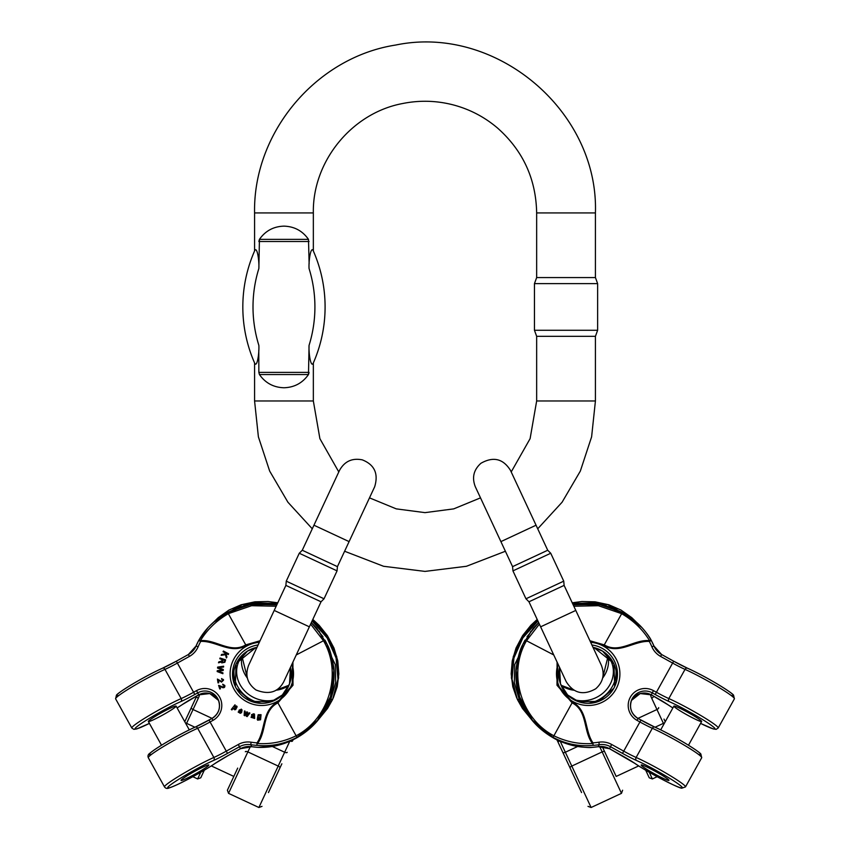 <?xml version="1.0" encoding="UTF-8"?>
<svg xmlns="http://www.w3.org/2000/svg" width="850" height="850" viewBox="0 0 850 850"><rect width="100%" height="100%" fill="white"/><g stroke="black" fill="none" stroke-linecap="round" stroke-linejoin="round"><path stroke-width="1.27" d="M185.991 719.1L196.605 696.32A17.627 15.98 -155 0 0 196.796 695.906L191.335 707.625A2.348 0.988 25 0 0 193.046 709.516L212.075 718.388M184.769 721.714L191.335 707.625M204.308 770.185L200.759 777.803L204.308 770.185M316.848 721.544L332.616 699.454L337.971 679.214L336.069 657.985L327.123 637.883L312.078 621.01L312.46 620.171L327.239 637.022L335.824 657.061M268.441 792.561L281.86 763.799M279.947 767.89L272.319 784.263L279.947 767.89A2.348 0.914 -155 0 0 278.205 766.073L247.849 751.91L250.357 746.534M237.692 768.113L227.396 790.224L237.692 768.113M319.196 631.284L335.304 664.636L335.665 682.603L330.724 699.624L326.294 707.412M255.021 363.928A139.188 139.188 0 0 1 255.021 249.974A139.188 139.188 0 0 0 255.021 363.928A139.188 139.188 0 0 1 255.021 249.974L254.575 250.973L255.021 249.974A139.188 139.188 0 0 0 255.021 363.928L254.575 362.929L255.021 363.928C257.476 366.254 259.303 352.336 258.857 345.366A128.998 128.998 0 0 1 258.857 268.536C259.303 261.524 257.465 247.626 255.021 249.974C257.476 247.648 259.303 261.556 258.857 268.536L259.431 239.36C265.402 230.86 273.583 226.451 283.964 226.143C294.344 226.451 302.515 230.86 308.486 239.36L309.134 263.702M312.896 249.974A139.188 139.188 0 0 1 312.896 363.928L313.342 362.929L312.896 363.928A139.188 139.188 0 0 0 312.896 249.974L313.342 250.973L312.896 249.974C310.441 247.648 308.614 261.556 309.06 268.536A128.998 128.998 0 0 1 309.06 345.366C308.614 352.378 310.452 366.276 312.896 363.928C310.441 366.254 308.614 352.336 309.06 345.366L308.486 374.542L309.06 372.385L258.857 372.385L258.783 350.2M308.486 239.36L259.431 239.36L258.857 241.517L309.06 241.517M259.431 374.542L308.486 374.542C302.515 383.042 294.344 387.441 283.964 387.759C273.583 387.441 265.402 383.042 259.431 374.542L258.857 372.385M511.211 471.941L530.102 438.664L536.658 400.977L595.425 400.977L595.425 336.334L536.658 336.334L534.448 330.278L597.624 330.278L597.624 283.624L534.448 283.624L534.448 330.278M566.036 277.567L536.658 277.567L536.658 212.925L595.425 212.925L595.425 277.567L566.036 277.567M631.178 618.035L604.254 604.828L572.964 604.371L572.539 603.532M547.719 550.247L536.053 525.215L500.894 541.609L512.571 566.642L547.719 550.247L550.736 553.254L512.943 570.871L525.959 598.782L563.741 581.156L550.736 553.254M564.113 585.395L575.79 610.428L540.632 626.822L528.966 601.789L564.113 585.395L563.741 581.156M687.214 714.977A15.863 1.286 -151 0 0 701.643 721.512A15.863 1.286 -151 0 0 688.394 712.683A15.863 1.286 -151 0 0 673.891 706.106A15.863 1.286 -151 0 0 687.214 714.977M609.535 748.701L610.47 746.704L622.497 753.376A21.154 1.721 29 0 0 636.469 760.474A30.558 2.486 29 0 1 674.921 781.66A30.558 2.486 29 0 1 673.402 784.911A30.558 2.486 29 0 1 635.046 763.502A21.154 1.721 -151 0 0 621.562 755.374L609.535 748.701A17.627 17.574 25.1 0 0 598.273 746.693A71.698 71.453 -154.9 0 1 592.131 747.362C578.595 747.915 565.516 744.674 552.893 737.641L532.302 720.524L519.446 697.138L516.056 670.714L522.601 644.842M592.131 747.362A2.348 0.659 87.2 0 1 592.089 747.373A2.348 2.348 0 0 0 592.131 747.373L598.273 746.693L599.207 744.696A71.698 71.453 -154.9 0 1 593.066 745.365C579.148 746.725 565.803 744.058 553.021 737.364L532.429 720.258L519.573 696.872L516.173 670.448L522.729 644.587L525.003 640.124L526.511 640.751L539.378 624.123M590.261 641.474L603.925 645.49C618.917 654.713 634.238 640.571 649.304 641.41A69.349 69.116 -154.9 0 1 651.886 646.786A19.986 19.911 25.1 0 0 660.577 656.402L661.64 654.521A17.627 17.574 -154.9 0 1 653.969 646.043A71.698 71.453 25.1 0 0 651.291 640.486C644.651 628.745 635.014 619.384 622.381 612.414L598.421 604.222L573.187 604.839L582.271 603.585L596.264 603.925L610.013 606.996L622.381 612.414L641.952 627.597C646.701 633.037 649.814 637.319 651.281 640.443A2.348 0.68 150.9 0 0 649.581 640.656C634.429 639.041 619.416 654.043 604.265 644.884L589.921 640.751M654.521 773.872A15.863 1.286 29 0 1 641.197 765A15.863 1.286 29 0 1 655.701 771.566A15.863 1.286 29 0 1 668.95 780.396A15.863 1.286 29 0 1 654.521 773.872A15.863 1.286 29 0 1 641.197 765A15.863 1.286 29 0 1 655.701 771.566A15.863 1.286 29 0 1 668.95 780.396A15.863 1.286 29 0 1 654.521 773.872M522.622 644.81C520.264 648.89 518.202 656.083 516.439 666.379C515.312 675.782 516.024 685.058 518.553 694.184C523.908 712.927 535.351 727.409 552.893 737.641L552.893 737.641C558.269 740.987 566.026 743.856 576.162 746.226C584.311 747.405 589.613 747.798 592.089 747.373A2.348 0.659 87.2 0 1 592.036 747.373M573.824 606.231L598.379 605.699L621.669 613.679C633.516 620.617 642.812 629.606 649.581 640.656L649.304 641.41L651.291 640.475A2.348 0.68 150.9 0 0 651.281 640.443A2.348 2.348 0 0 1 651.291 640.475L653.969 646.043L661.64 654.532L673.668 661.194L656.412 692.261L653.48 690.636A17.043 16.989 25.1 0 0 630.328 697.223A17.043 16.989 25.1 0 0 636.99 720.343L639.923 721.969L640.974 720.088A21.154 1.721 -151 0 0 654.564 727.016M553.754 654.946L526.511 640.751C507.556 673.041 520.689 718.399 553.881 735.781C566.249 741.795 579.105 744.377 592.482 743.516C583.079 731.531 587.881 710.834 572.093 702.844L556.994 685.238L557.079 662.097M557.504 663L557.781 685.302L572.443 702.217C588.2 710.048 584.301 730.522 592.981 742.857L593.066 745.365L592.981 742.857A69.349 69.116 25.1 0 0 598.921 742.199A19.986 19.911 -154.9 0 1 611.681 744.483L623.719 751.156L639.923 721.969A18.806 1.53 29 0 0 652.332 728.28A32.906 2.678 29 0 1 684.399 745.259A32.906 2.678 29 0 1 701.696 757.722L685.493 786.909A32.906 2.678 -151 0 0 668.196 774.446A32.906 2.678 -151 0 0 636.129 757.467L652.332 728.28A2.348 1.742 -66.2 0 1 654.755 727.09A2.348 1.742 -66.2 0 1 654.946 727.186A30.558 2.486 -151 0 1 689.35 745.779A30.558 2.486 -151 0 1 698.243 754.216M285.887 585.395L274.21 610.428L309.368 626.822L321.034 601.789L285.887 585.395L286.259 581.166L324.041 598.782L337.057 570.871L299.264 553.254L286.259 581.166M302.271 550.247L313.947 525.215L349.095 541.609L337.429 566.642L302.271 550.247L299.264 553.254M653.193 695.906L653.395 696.32A17.627 15.98 -25 0 1 653.204 695.906L653.395 696.32A2.348 0.988 -25 0 1 651.684 698.211L656.954 709.516L637.925 718.388M645.692 770.185L649.241 777.803L645.692 770.185M533.163 721.544L517.384 699.454L512.04 679.214L513.931 657.985L522.878 637.883L537.923 621.01M559.778 741.062A2.348 0.988 155 0 1 557.526 741.03L581.559 792.561M556.803 739.681L557.526 741.03L556.92 739.744M638.711 765.914L616.176 776.422L602.236 746.534L602.767 747.66L604.499 746.852M616.176 776.422L604.669 751.751A2.348 0.914 -25 0 0 602.151 751.91L621.477 793.347L622.614 790.224M530.793 631.295L514.696 664.647L514.335 682.603L519.276 699.624L523.706 707.412M664.009 719.1L665.231 721.714M222.806 684.962L223.667 685.015L222.689 684.186L224.804 685.461C225.016 687.299 224.166 687.99 222.264 687.523L219.597 686.067L220.437 688.766L219.746 688.978L220.458 688.808L219.619 686.109L222.286 687.565C224.188 688.032 225.038 687.342 224.825 685.504L224.825 685.504M219.746 688.978L218.609 685.355L222.657 686.896L224.124 686.471L223.646 684.972L224.177 685.684M246.394 716.284L247.148 716.603L249.911 713.065L247.127 716.561L246.394 716.284L246.819 712.916L244.885 715.721L244.141 715.434L244.906 715.764L246.808 713.012M244.843 714.691L245.172 711.227L244.811 714.733L246.819 711.854L247.562 712.173L247.127 715.509L247.541 712.13M231.317 709.452L235.004 704.799L235.153 705.787L237.118 706.754L235.673 709.516L234.643 709.718L233.24 708.188L231.891 709.899L231.317 709.452L231.912 709.941L233.24 708.263M236.555 705.946L237.139 706.796L236.576 705.989L237.139 706.796L235.694 709.559L234.664 709.761L233.261 708.241M233.378 708.921L233.24 708.188M223.561 667.048L223.624 666.209L223.561 667.048L218.418 667.686M223.199 670.501L223.284 669.471L223.199 670.501L218.025 671.192L222.934 672.849L222.87 673.699L217.164 671.543L222.87 673.699L222.934 672.849M218.046 671.234L223.178 670.459M221.861 669.673L217.558 668.068L217.632 667.122L223.624 666.209M238.181 712.066L240.306 713.309L241.368 712.778L240.284 713.256L238.17 712.045L241.251 709.112L242.048 709.963L241.697 712.173L242.038 709.941M238.956 710.611L241.719 712.215L238.935 710.568L239.424 712.417M224.878 652.747L223.061 651.748L224.867 652.715L225.229 653.937L221.595 654.457L221.138 655.318L225.431 654.681M226.897 656.997L225.739 653.172L228.236 654.5L228.629 653.852L228.257 654.543L225.76 653.214L226.918 657.039L226.376 657.964L226.918 657.039M251.186 717.496L251.674 715.657L254.139 715.551L253.374 714.414L251.483 714.712L253.629 713.787L254.469 714.096L254.607 718.42L251.058 717.262L254.628 718.473L254.49 714.138M251.483 714.712L253.396 714.457L254.161 715.594M218.025 682.847L217.419 679.086L221.202 681.201L222.711 680.977L222.87 680.17L221.616 678.523L223.529 680.074L221.499 682.072L218.291 679.936L218.748 682.731L218.046 682.89L218.758 682.773L218.312 679.979L221.521 682.114L223.55 680.117L223.337 679.437L223.55 680.117M221.616 679.256L222.891 680.213M260.546 719.748L257.614 720.173L257.231 719.1L257.614 720.173L260.567 719.791L261.056 714.68L260.567 719.791M257.21 719.058L257.603 720.131L257.21 719.058L260.004 719.238L260.1 718.378L257.454 717.857L260.1 718.441M221.744 662.904L224.857 662.299L225.643 659.855L224.836 662.246L221.744 662.904L221.669 661.714M221.223 662.001L218.482 662.798L221.244 662.044M218.482 662.798L218.769 661.927L221.584 661.066L222.275 659.558L219.799 658.771L222.264 659.6M161.691 712.64A15.863 1.286 151 0 0 148.357 721.512A15.863 1.286 151 0 0 162.86 714.935A15.863 1.286 151 0 0 176.109 706.106A15.863 1.286 151 0 0 161.691 712.64M259.739 641.474L246.075 645.49C231.083 654.713 215.762 640.571 200.696 641.41A69.349 69.116 -25.1 0 0 198.114 646.786A19.986 19.911 154.9 0 1 189.423 656.402L188.36 654.521A17.627 17.574 -25.1 0 0 196.031 646.043A71.698 71.453 154.9 0 1 198.709 640.486C205.349 628.745 214.986 619.384 227.619 612.414L251.579 604.222L276.813 604.839L267.729 603.585L253.736 603.925L239.987 606.996L227.619 612.414L228.331 613.679C216.484 620.617 207.188 629.606 200.419 640.656C215.571 639.041 230.584 654.043 245.735 644.884L260.079 640.751M214.954 763.502A2.348 1.732 55.9 0 0 215.135 763.396L228.438 755.384A21.154 1.721 -29 0 0 214.954 763.502A30.558 2.486 -29 0 1 176.598 784.911A30.558 2.486 -29 0 1 175.079 781.66A30.558 2.486 -29 0 1 213.531 760.474A21.154 1.721 151 0 0 227.502 753.376L239.53 746.704A17.627 17.574 154.9 0 1 250.792 744.696A71.698 71.453 -25.1 0 0 256.934 745.365C270.852 746.725 284.197 744.058 296.979 737.364L317.571 720.258L330.427 696.872L333.827 670.448L327.271 644.587L324.998 640.124L323.489 640.751L310.622 624.123M292.496 663L292.219 685.302L277.557 702.217C261.8 710.048 265.699 730.522 257.019 742.857A69.349 69.116 154.9 0 1 251.079 742.199L250.792 744.696L251.727 746.693A71.698 71.453 -25.1 0 0 257.869 747.362C271.405 747.915 284.484 744.674 297.107 737.641L317.698 720.524L330.554 697.138L333.944 670.714L327.399 644.842M227.619 612.414C221.648 615.411 215.156 620.447 208.133 627.502L198.719 640.443A2.348 2.348 0 0 0 198.709 640.475A2.348 0.68 29.1 0 1 198.719 640.443A2.348 0.68 29.1 0 1 200.419 640.656L200.696 641.41L198.709 640.475L196.031 646.043L188.36 654.532L176.333 661.194L193.587 692.261L196.52 690.636A17.043 16.989 154.9 0 1 219.672 697.223A17.043 16.989 154.9 0 1 213.01 720.343L210.077 721.969L209.026 720.088A21.154 1.721 -29 0 1 195.436 727.016M194.384 771.524A15.863 1.286 -29 0 1 208.803 765A15.863 1.286 -29 0 1 195.553 773.829A15.863 1.286 -29 0 1 181.05 780.396A15.863 1.286 -29 0 1 194.384 771.524A15.863 1.286 -29 0 1 208.803 765A15.863 1.286 -29 0 1 195.553 773.829A15.863 1.286 -29 0 1 181.05 780.396A15.863 1.286 -29 0 1 194.384 771.524M296.246 654.946L323.489 640.751C342.444 673.041 329.311 718.399 296.119 735.781C283.751 741.795 270.895 744.377 257.518 743.516C266.921 731.531 262.119 710.834 277.908 702.844L293.006 685.238L292.921 662.097M256.934 745.365L257.019 742.857L256.934 745.365M251.079 742.199A19.986 19.911 -25.1 0 0 238.319 744.483L240.476 748.712L228.438 755.384L240.465 748.701A17.627 17.574 154.9 0 1 251.727 746.693L257.869 747.373A2.348 0.659 92.8 0 0 257.911 747.373A2.348 0.659 92.8 0 0 257.964 747.373M222.87 680.17L222.477 679.469M258.241 717.825L258.379 715.551L260.079 715.838M259.165 715.179L258.358 715.509L258.219 717.782L259.813 717.878L260.068 715.817L259.186 715.222M257.476 717.899L258.177 714.733L261.056 714.68M251.823 717.081L251.855 716.359L252.833 716.253L251.855 716.359L251.823 717.081L253.173 717.347L254.012 716.21L252.811 716.21L254.033 716.253M251.844 717.124L251.876 716.401M254.139 715.551L254.129 714.839M221.138 655.318L225.42 654.628L226.376 657.964M228.607 653.809L223.433 651.047L223.061 651.748M239.264 709.994L241.411 711.237L240.911 709.686L239.264 709.994L240.933 709.729L241.538 710.515M241.528 710.472L240.933 709.729M238.935 710.568L239.403 712.374L241.347 712.736M238.85 711.801L239.403 712.374M223.539 667.006L218.397 667.643L223.284 669.471M217.164 671.543L217.249 670.703L222.53 669.885M221.839 669.63L217.536 668.026M222.902 659.77L222.456 662.639L224.188 662.076L224.751 660.354L222.902 659.77L224.74 660.386M222.456 662.639L222.923 659.812M222.477 662.681L222.275 662.15M219.799 658.771L220.033 658.017L225.622 659.812M234.164 708.868L235.238 706.297L236.109 706.467M235.216 706.254L234.143 708.826L235.014 709.028L236.087 706.424L235.238 706.297M244.141 715.434L244.46 710.961L245.172 711.227M247.127 715.509L249.178 712.746L249.911 713.065M224.156 685.642L223.646 684.972M261.534 703.322A31.737 28.762 25 0 1 252.971 700.602A31.737 28.762 25 0 1 233.941 670.862M289.776 741.264L284.654 752.229L272.351 746.491M199.559 694.418A19.986 18.105 25 0 1 198.316 698.211L186.596 723.35L194.916 727.228M218.811 618.035L245.746 604.828L277.036 604.371M333.296 697.935L338.608 677.822L336.717 656.604L327.771 636.501L312.715 619.629M213.477 622.306L242.261 604.552L277.684 602.99M255.839 647.594L238.914 661.226A29.378 26.626 -155 0 0 254.288 697.776A29.378 26.626 -155 0 0 276.293 699.529M275.984 690.232A29.378 26.626 -155 0 0 288.957 685.334M247.265 677.631L241.952 656.338A29.378 26.626 -155 0 0 247.35 678.034M185.459 722.957A2.348 0.914 25 0 1 186.596 723.35L186.182 724.253M192.833 776.698L197.636 778.94L200.749 772.268M198.316 698.211A2.348 0.988 -155 0 1 196.605 696.32M287.204 752.324A2.348 0.988 -155 0 1 284.654 752.229L258.889 807.5L228.533 793.347L247.849 751.91A2.348 0.914 -155 0 0 245.331 751.751M290.233 741.062A2.348 0.988 25 0 0 292.474 741.03A17.627 15.98 25 0 1 293.186 739.691M316.593 721.841L327.558 708.422L332.616 699.454L329.8 699.327M277.429 603.532L254.469 602.767L233.07 609.142M313.342 250.973L313.342 212.925L254.575 212.925L254.575 250.973M313.342 362.929L313.342 400.977L254.575 400.977L258.389 436.836L269.673 471.091L287.906 502.212L312.279 528.796M687.257 668.132A21.154 1.721 29 0 1 673.668 661.204L687.448 668.196A2.348 1.742 113.8 0 0 685.026 669.386L668.822 698.572A32.906 2.678 29 0 1 700.889 715.551A32.906 2.678 29 0 1 718.186 728.014L716.136 729.353L713.214 728.907L700.591 723.403A30.558 2.486 -151 0 0 709.771 724.232A30.558 2.486 -151 0 0 669.162 701.579A21.154 1.721 -151 0 1 655.191 694.482L652.258 692.856L653.48 690.636M660.577 656.402L672.616 663.074A18.806 1.53 -151 0 0 685.026 669.386A32.906 2.678 -151 0 1 717.092 686.364A32.906 2.678 -151 0 1 734.389 698.827L733.539 695.098C733.061 694.503 731.053 692.378 718.409 684.654C706.956 677.832 696.639 672.35 687.448 668.196A2.348 1.742 113.8 0 1 687.639 668.302A30.558 2.486 29 0 1 722.043 686.885A30.558 2.486 29 0 1 730.936 695.321M667.409 704.384A2.348 1.732 -55.9 0 0 667.558 704.512L651.323 694.854L640.199 693.558L631.412 700.453A14.694 14.641 -154.9 0 1 651.323 694.854L652.258 692.856A14.694 14.641 -154.9 0 0 631.837 699.444C628.936 707.381 631.008 713.713 638.042 718.463A14.694 14.641 -154.9 0 1 631.837 699.444M651.323 694.864L654.256 696.49A21.154 1.721 29 0 1 667.739 704.607A30.558 2.486 -151 0 0 672.881 707.933L667.558 704.512A2.348 1.732 -55.9 0 0 667.739 704.607M522.739 644.544L533.311 628.203L538.677 622.625L527.053 636.661M614.688 686.332L613.944 664.052L602.523 651.089L592.992 647.328A29.378 29.282 -154.9 0 1 614.253 687.438M613.796 688.277A29.378 29.282 -154.9 0 1 559.513 667.293L560.511 683.984L567.63 694.971L578.829 701.803L598.782 701.346L613.796 688.277A29.378 29.282 -154.9 0 0 614.72 686.471L613.796 688.277M591.898 644.98A29.378 29.282 -154.9 0 1 614.72 686.471M655.191 694.482L656.412 692.261A18.806 1.53 29 0 0 668.822 698.572A2.348 1.742 113.8 0 0 669.162 701.579M636.99 720.343L638.042 718.463L654.755 727.09C663.946 731.244 674.263 736.727 685.716 743.537C698.36 751.273 700.368 753.398 700.846 753.992L701.696 757.722M611.681 744.483L610.47 746.704A17.627 17.574 25.1 0 0 599.207 744.696L598.921 742.199M598.262 746.693L609.524 748.712L634.865 763.396A2.348 1.732 124.1 0 1 634.716 763.268M635.046 763.502A2.348 1.732 124.1 0 1 634.865 763.396C648.635 773.011 680.563 789.193 681.891 788.152L685.493 786.909M636.469 760.474A2.348 1.742 -66.2 0 1 636.129 757.467A18.806 1.53 -151 0 1 623.719 751.156L622.497 753.376M558.004 664.062A31.737 31.631 25.1 0 0 615.942 689.244A31.737 31.631 25.1 0 0 590.654 642.313M622.381 612.414L603.925 645.49M651.886 646.786L653.969 646.032M553.021 737.364L572.443 702.217M636.512 622.306L607.739 604.552L572.316 602.99M516.704 697.935L511.392 677.832L513.283 656.604L522.229 636.501L537.285 619.629M574.016 690.232A29.378 26.626 -25 0 1 561.043 685.334M602.735 677.641L608.048 656.338A29.378 26.626 -25 0 1 602.639 678.045M594.023 647.562L611.086 661.226A29.378 26.626 -25 0 1 595.712 697.776A29.378 26.626 -25 0 1 573.718 699.529M663.818 724.253L663.404 723.35L655.084 727.228M649.251 772.268L652.364 778.94L649.241 777.803M572.571 603.532L595.531 602.767L616.93 609.142M664.53 722.968A2.348 0.914 155 0 0 663.404 723.35L656.954 709.516A2.348 0.988 155 0 0 658.665 707.625M621.477 793.347L591.111 807.5L571.795 766.073L602.151 751.91L599.643 746.534M557.526 741.03A17.627 15.98 155 0 0 556.814 739.691M537.54 620.171L522.761 637.022L514.176 657.061M570.053 767.89A2.348 0.914 -25 0 1 571.795 766.073L565.346 752.239L577.66 746.491M588.476 703.322A31.737 28.762 155 0 0 597.029 700.602A31.737 28.762 155 0 0 616.059 670.862M650.441 694.418A19.986 18.105 155 0 0 651.684 698.211M560.224 741.264L565.346 752.239A2.348 0.988 -25 0 1 562.796 752.324M533.418 721.841L522.442 708.422L517.384 699.454L520.2 699.327M291.996 664.062A31.737 31.631 154.9 0 1 234.058 689.244A31.737 31.631 154.9 0 1 259.346 642.313M238.319 744.483L226.281 751.156L210.077 721.969A18.806 1.53 151 0 1 197.667 728.28A2.348 1.742 -113.8 0 0 195.245 727.09A2.348 1.742 -113.8 0 0 195.054 727.186A30.558 2.486 151 0 0 160.65 745.779A30.558 2.486 151 0 0 151.757 754.216M189.423 656.402L177.384 663.074A18.806 1.53 -29 0 1 164.974 669.386L181.178 698.572A18.806 1.53 151 0 0 193.587 692.261L194.809 694.482A21.154 1.721 -29 0 1 180.837 701.579A30.558 2.486 151 0 0 140.229 724.232A30.558 2.486 151 0 0 149.409 723.393L136.786 728.907L133.864 729.353L131.814 728.014A32.906 2.678 -29 0 1 149.111 715.551A32.906 2.678 -29 0 1 181.178 698.572A2.348 1.742 66.2 0 1 180.837 701.579M119.064 695.321A30.558 2.486 -29 0 1 127.957 686.885A30.558 2.486 -29 0 1 162.361 668.302A2.348 1.742 66.2 0 1 162.552 668.196A2.348 1.742 66.2 0 1 164.974 669.386A32.906 2.678 151 0 0 132.908 686.364A32.906 2.678 151 0 0 115.611 698.827L131.814 728.014M162.743 668.132A21.154 1.721 151 0 0 176.333 661.204L188.36 654.521M218.163 699.444C221.064 707.381 218.992 713.713 211.958 718.463L211.958 718.463A14.694 14.641 -25.1 0 0 218.163 699.444A14.694 14.641 -25.1 0 0 197.742 692.856L198.677 694.854L195.744 696.479A21.154 1.721 151 0 0 182.261 704.607A30.558 2.486 151 0 1 177.119 707.933L182.442 704.512A2.348 1.732 -124.1 0 1 182.261 704.607M196.52 690.636L197.742 692.856L194.809 694.482M327.261 644.544L316.689 628.203L311.323 622.625L322.947 636.661M198.677 694.864L209.801 693.558L218.588 700.453A14.694 14.641 -25.1 0 0 198.677 694.854L182.442 704.512A2.348 1.732 -124.1 0 0 182.591 704.384M236.204 688.277A29.378 29.282 -25.1 0 0 290.487 667.293L289.489 683.984L282.37 694.971L271.171 701.803L251.218 701.346L236.204 688.277A29.378 29.282 -25.1 0 1 235.28 686.471L236.204 688.277M258.102 644.98A29.378 29.282 -25.1 0 0 235.28 686.471M235.312 686.332L236.056 664.052L247.477 651.089L257.008 647.328A29.378 29.282 -25.1 0 0 235.748 687.438M276.176 606.231L251.621 605.699L228.331 613.679L246.075 645.49M198.114 646.786L196.031 646.032M227.502 753.376L226.281 751.156A18.806 1.53 -29 0 1 213.871 757.467A32.906 2.678 151 0 0 181.804 774.446A32.906 2.678 151 0 0 164.507 786.909L148.304 757.722C147.539 755.82 148.166 754.258 150.174 753.026C157.144 746.991 182.591 732.604 195.245 727.09L211.958 718.463L213.01 720.343M213.531 760.474A2.348 1.742 -113.8 0 0 213.871 757.467L197.667 728.28A32.906 2.678 -29 0 0 165.601 745.259A32.906 2.678 -29 0 0 148.304 757.722M296.979 737.364L277.557 702.217M164.507 786.909C165.708 788.566 167.376 788.864 169.479 787.801C178.245 785.092 203.671 771.247 215.135 763.396A2.348 1.732 55.9 0 0 215.284 763.268M257.869 747.373A2.348 2.348 0 0 0 257.911 747.373L273.785 746.236C280.936 744.515 284.283 744.26 297.107 737.641L297.107 737.641C314.649 727.409 326.092 712.927 331.447 694.184C333.976 685.058 334.688 675.782 333.561 666.379C331.797 656.083 329.736 648.89 327.377 644.81M251.738 746.693L240.465 748.701M197.636 778.94L200.759 777.803M293.197 739.681L292.474 741.03M228.533 793.347L227.396 790.224M258.889 807.5L262.012 806.363M277.769 602.788L268.069 601.524L254.883 601.821L241.145 604.775L228.926 610.098L218.269 617.61L213.35 622.434M288.989 685.238L276.314 690.03M312.811 619.427L319.164 625.345L327.409 635.651L333.986 648.061L337.758 660.843L338.853 673.838L337.216 686.694L333.253 698.073M211.289 765.914L233.824 776.422M245.501 746.852L247.233 747.66M254.575 362.929L254.575 400.977M536.658 400.977L536.658 336.334M344.601 551.246L383.562 566.281L425 571.402L466.438 566.281L505.399 551.246M539.261 532.1L537.721 528.796L562.094 502.212L580.327 471.102L591.611 436.836L595.425 400.977M313.342 400.977L319.897 438.674L338.789 471.941M369.495 497.866L396.281 508.874L425 512.635L453.719 508.874L480.505 497.866M254.575 212.925C253.013 132.462 316.168 57.333 395.696 45.039C495.688 24.214 598.751 110.882 595.425 212.925M313.342 212.925C312.396 161.447 351.762 113.103 402.358 103.583C419.252 100.141 436.05 100.534 452.763 104.773C469.455 109.108 484.373 116.864 497.516 128.021C522.952 150.609 535.999 178.914 536.658 212.925M595.425 336.334L597.624 330.278M536.658 277.567L534.448 283.624M595.425 277.567L597.624 283.624M575.79 610.428L601.364 665.284C604.924 674.422 603.043 682.253 595.722 688.776C583.398 695.746 573.559 693.377 566.217 681.679L540.632 626.822M536.053 525.215L510.467 470.358C503.126 458.66 493.287 456.291 480.962 463.261C473.641 469.784 471.761 477.615 475.32 486.742L500.894 541.609M512.571 566.642L512.943 570.871M528.966 601.789L525.959 598.782M734.389 698.827L718.186 728.014M673.668 661.194L661.64 654.521M638.042 718.463L640.974 720.088M673.891 706.106L660.705 729.874M701.643 721.512L688.479 745.227M313.947 525.215L339.533 470.358C344.579 461.316 352.176 457.821 362.334 459.871C374.51 464.727 378.622 473.684 374.68 486.742L349.095 541.609M274.21 610.428L248.625 665.284C244.874 675.357 247.318 683.581 255.977 689.966C268.919 695.066 278.184 692.304 283.783 681.679L309.368 626.822M321.034 601.789L324.041 598.782M337.429 566.642L337.057 570.871M657.167 776.698L652.364 778.94M572.231 602.788L581.931 601.524L595.117 601.832L608.855 604.775L621.074 610.098L631.731 617.61L636.65 622.423M561.011 685.238L573.686 690.041M537.189 619.438L530.836 625.345L522.591 635.651L516.024 648.061L512.242 660.843L511.158 673.838L512.784 686.694L516.747 698.073M591.111 807.5L587.987 806.363M115.611 698.827L116.461 695.098C116.939 694.503 118.947 692.378 131.591 684.654C143.044 677.832 153.361 672.35 162.552 668.196L176.333 661.194M211.958 718.463L209.026 720.088M148.357 721.512L161.521 745.227M176.109 706.106L189.295 729.874"/></g></svg>
